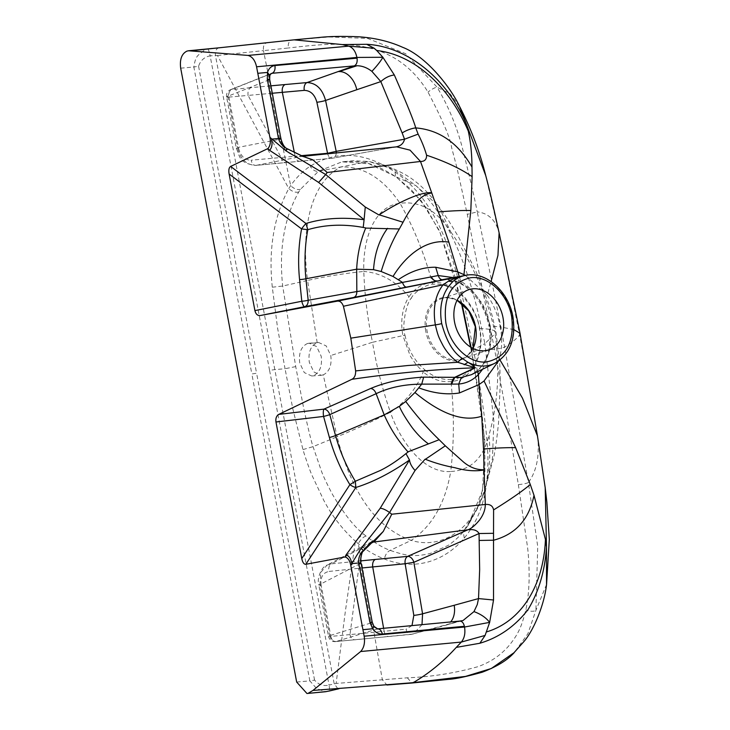 <?xml version="1.0" encoding="UTF-8"?>
<svg xmlns="http://www.w3.org/2000/svg" width="730" height="730" viewBox="0 0 730 730"><rect width="100%" height="100%" fill="white"/><g stroke="black" fill="none" stroke-linecap="round" stroke-linejoin="round"><path stroke-width="0.55" stroke-dasharray="3.65 2.74" d="M323.253 374.873L321.218 375.293L313.781 371.908L309.301 362.308C308.06 352.152 310.688 345.646 317.194 342.781L318.672 342.525L326.191 345.91L330.79 355.501C331.94 365.237 329.431 371.698 323.253 374.873L337.123 436.786C354.515 429.669 372.273 421.502 390.422 412.277C382.438 389.382 376.461 366.049 372.51 342.279L330.79 355.501M307.713 343.465L307.211 343.62C301.034 346.75 298.543 353.21 299.747 363.002L304.273 372.592L311.746 375.987L313.8 375.548C319.923 372.373 322.386 365.922 321.182 356.194L316.656 346.604L309.191 343.209L307.713 343.465L317.194 342.781L307.585 280.466C325.562 276.442 344.295 273.431 363.805 271.432C364.599 294.993 367.5 318.608 372.51 342.279L402.914 335.627C401.564 328.336 401.409 321.355 402.44 314.666C403.599 307.704 405.789 301.736 409.01 296.763C396.098 281.324 381.033 272.883 363.805 271.432C362.691 240.571 373.377 206.106 400.04 203.305C419.686 200.741 436.522 210.149 450.556 231.538L438.63 206.161L415.936 185.648L393.397 169.269L368.942 161.485L340.7 166.987C363.175 166.111 382.958 178.211 400.04 203.305C413.554 227.121 424.285 253.538 432.233 282.565C422.707 283.349 414.969 288.076 409.01 296.763L411.245 298.387C413.673 292.082 428.118 283.349 433.136 284.262C442.937 283.313 452.6 287.136 462.126 295.732C472.42 307.166 478.186 318.088 479.446 328.491C484.757 354.123 471.215 378.286 451.131 379.5L450.939 381.562C454.252 412.103 454.179 442.088 450.72 471.498C470.64 470.412 483.406 458.267 489.009 435.062C491.646 463.523 487.631 488.069 476.973 508.7C463.632 533.429 437.9 548.741 411.245 540.364C432.105 526.23 445.254 503.271 450.72 471.498C423.929 473.633 400.806 442.289 390.422 412.277C405.451 402.102 416.383 388.679 423.227 371.999L416.027 364.544L410.242 355.939L402.914 335.627L405.013 335.298C401.445 326.383 406.683 302.074 411.245 298.387M461.889 303.415L439.533 230.89L420.662 199.993L396.189 176.852L369.134 163.812L341.923 161.841L318.499 171.24L300.468 189.335L298.698 192.036C284.162 218.005 278.814 249.341 282.683 286.032L295.723 366.615L303.397 406.793C307.768 427.068 310.98 440.354 313.033 446.669L321.492 471.242C323.098 475.805 326.812 483.616 332.624 494.685C343.803 513.555 354.013 526.586 363.266 533.767L365.986 536.057C374.809 542.965 382.858 547.737 390.139 550.393C405.871 555.658 413.344 557.318 430.189 553.504L448.147 545.41C453.449 541.879 458.495 537.353 463.267 531.832L476.973 508.7L483.944 493.352L478.944 505.826L467.802 525.892M219.027 47.815C216.162 48.545 214.985 51.182 215.505 55.708L210.14 55.827C209.337 51.903 208.543 49.585 207.767 48.883L211.399 48.326M294.062 39.84L266.842 42.76C264.114 43.627 262.992 46.255 263.475 50.635L288.341 47.998C287.857 43.681 288.961 41.053 291.635 40.132L329.148 36.956L367.601 38.407L405.652 53.701L437.051 87.153C448.238 105.886 456.651 126.044 462.282 147.606C469.563 176.45 474.555 197.867 477.228 211.873C487.302 212.996 494.237 218.79 498.042 229.266L485.715 175.574M337.844 688.709L334.148 683.599L215.505 55.708L217.476 55.498L288.77 188.586L290.649 185.685C296.161 177.728 302.667 171.24 310.168 166.221C336.785 150.024 365.082 151.959 395.067 172.015C448.895 208.506 460.694 287.584 473.743 351.194A7.893 0.885 -10.7 0 1 471.352 351.011A7.893 0.885 -10.7 0 1 471.753 350.628L484.848 343.629L493.882 420.863L492.44 458.613L483.917 493.434L493.9 456.615C495.734 447.189 497.285 435.682 498.572 422.095L500.296 383.058L499.767 364.252L496.062 332.761C493.179 319.101 490.487 308.881 487.978 302.101L476.079 271.587L458.376 236.639L448.64 220.697L438.63 206.161C430.289 194.791 421.803 186.013 413.171 179.817C408.563 176.186 401.527 172.316 392.083 168.201L384.172 165.099L368.942 161.485L353.402 160.764L341.905 161.85C362.372 160.454 372.318 162.169 395.614 176.587L415.936 185.648C456.807 224.703 473.551 287.2 484.848 343.629L496.062 332.761L494.675 331C486.344 294.591 471.635 261.44 450.556 231.538M298.698 192.036C295.55 192.775 292.237 191.625 288.77 188.586C273.841 216.564 268.348 249.432 272.299 287.209L277.564 328.026L285.047 368.705L274.827 369.654A6.579 0.739 169.3 0 0 269.598 370.466L210.13 55.836C204.391 56.967 200.531 60.444 198.578 66.238L193.851 67.005C195.841 54.741 197.584 56.055 205.239 49.412L207.767 48.883M186.971 51.1L205.239 49.412M272.29 93.248L248.1 95.411L281.096 157.498L295.112 156.229L294.354 152.488M472.976 348.429A31.737 24.063 71.8 0 1 468.012 355.026A31.737 24.063 71.8 0 1 461.241 359.005A31.737 24.063 71.8 0 1 457.162 359.844A31.737 24.063 71.8 0 1 427.087 331.091A31.737 24.063 -108.2 0 1 441.376 298.716A31.737 24.063 -108.2 0 1 445.455 297.867A31.737 24.063 -108.2 0 1 449.187 297.886A31.737 24.063 -108.2 0 1 457.099 300.24M405.013 335.298C407.979 349.542 414.549 361.022 424.732 369.754L423.227 371.999C432.114 379.29 441.349 382.483 450.939 381.562C471.945 380.184 485.204 354.442 479.792 328.546C477.42 317.961 476.9 317.778 473.323 309.931C473.587 309.146 463.623 295.048 462.063 294.665L455.137 289.025L447.663 285.029C442.307 282.838 437.16 282.017 432.233 282.565L433.136 284.262M479.546 328.536C487.339 328.737 492.385 329.568 494.675 331C500.159 367.674 498.271 402.367 489.009 435.062M270.894 85.83L250.846 87.664C248.538 88.941 247.625 91.524 248.1 95.411L228.937 97.108C228.289 93.504 229.229 90.931 231.757 89.37L270.62 73.894M228.955 97.044L238.601 148.318A6.579 0.739 -10.7 0 1 236.283 148.199A6.579 0.739 -10.7 0 1 237.451 147.524C240.325 159.177 246.512 165.126 256.02 165.372A6.579 4.134 84.6 0 1 255.755 165.409A6.579 4.134 84.6 0 1 251.184 160.198L281.087 157.507C281.99 160.974 283.578 162.653 285.85 162.553L256.02 165.372L301.508 156.485C295.513 156.904 290.075 154.687 285.202 149.842L279.69 139.275L280.868 138.609M228.937 97.108C226.327 97.291 225.944 97.026 227.769 96.314L268.512 80.09L268.631 76.65L271.14 73.511L230.625 89.653L250.855 87.655M327.56 153.282C328.272 156.567 329.887 158.209 332.415 158.218L255.774 165.409C238.646 163.128 240.17 156.786 236.283 148.19L226.601 96.98L227.769 96.314L230.625 89.653A6.579 6.579 0 0 0 226.61 97.053M520.025 333.245L519.614 334.878C517.013 338.537 511.995 342.589 504.576 347.033A6.579 0.739 -10.7 0 1 494.548 349.323L467.282 214.346L456.779 167.015L451.578 147.469C450.666 138.919 442.809 120.459 427.999 92.08C392.311 33.918 333.427 42.979 288.341 47.998M269.598 370.466L329.038 685.105L336.129 683.444L345.18 612.643L355.41 541.249L358.293 543.713C366.451 550.338 375.147 555.439 384.382 559.016C399.191 564.847 413.782 565.823 428.163 561.945C442.207 557.866 454.243 549.927 464.253 538.138C473.752 526.385 480.194 513.391 483.57 499.174C486.8 490.186 488.762 461.926 487.613 451.085C486.554 423.811 478.789 378.204 473.743 351.194L494.548 349.323L506.921 416.94L518.355 484.611C522.844 484.227 526.184 483.543 528.383 482.576L504.576 347.033C499.913 321.045 490.806 275.986 477.228 211.873L467.282 214.346M459.553 106.407L450.054 93.805L437.06 87.153C434.56 87.664 431.549 89.306 427.999 92.08M465.375 275.392L487.248 295.267L491.098 281.534M499.11 232.824L519.614 334.878C525.901 368.157 532.033 403.453 538.01 440.792L545.21 487.768M487.248 295.267C493.562 304.227 497.897 314.758 500.26 326.857L513.893 329.659M396.189 146.885L332.707 158.173A6.579 4.645 -100.1 0 1 332.415 158.218L395.587 146.986L301.882 156.393L304.063 156.84M299.72 161.266L299.957 161.23C297.648 161.348 296.033 159.678 295.112 156.229L301.225 155.672M459.27 276.524L460.74 281.123C474.536 289.828 485.76 306.235 489.62 326.009L488.917 325.808C491.865 344.733 488.406 359.333 478.533 369.599L471.279 374.727L478.533 369.599L477.694 371.606M453.458 277.61L460.74 281.123L461.78 284.39L463.249 284.581C456.734 280.813 449.963 279.188 442.918 279.709L440.226 280.074L442.918 279.709M482.639 369.207L490.04 349.205L490.022 325.169C485.587 310.259 482.357 302.284 480.322 301.234C475.467 293.962 469.773 288.405 463.249 284.581M238.601 148.318C240.672 156.138 244.869 160.098 251.184 160.198M217.476 55.498L263.475 50.635L290.649 185.685C294.035 188.851 297.311 190.074 300.468 189.335M272.299 287.209L282.674 286.032L307.585 280.466C301.536 236.255 307.704 184.553 340.7 166.987L318.499 171.24C315.433 171.76 312.659 170.09 310.168 166.221M285.202 149.842L287.456 148.893M269.68 79.424A6.579 0.739 -10.7 0 1 268.512 80.09L279.69 139.275L237.451 147.524L227.769 96.314M198.578 66.238L256.577 373.176A6.579 0.739 -10.7 0 1 251.841 373.942L309.839 680.871L314.575 680.105C318.572 684.722 323.399 686.392 329.038 685.114C329.704 688.947 329.723 690.918 329.102 691.009M518.355 484.611L527.617 547.719C528.693 557.419 529.204 567.885 529.122 579.1C528.794 591.574 527.69 601.803 525.828 609.815C521.786 625.747 518.966 633.622 508.527 646.187C499.776 656.042 490.441 661.928 478.533 666.508C455.219 673.115 431.485 676.883 407.349 677.805L336.129 683.444M296.672 682.048L309.839 680.871L316.628 688.527L325.37 691.739M295.723 366.615L285.047 368.705L292.922 409.329L302.977 449.589C303.99 453.503 309.803 470.512 312.002 475.349L323.609 499.986C331.602 515.343 342.197 529.095 355.41 541.24L363.266 533.767M383.615 628.293L384.162 631.267L349.98 634.589L358.713 568.314L361.998 567.976M377.611 628.858L336.083 641.524L411.309 634.37L445.391 625.364A19.728 13.843 74.9 0 0 450.656 621.942M461.853 620.801L443.621 625.665A19.728 13.843 74.9 0 0 445.391 625.364L459.69 621.084M471.753 350.628L484.811 440.172L482.621 490.204L467.802 525.901L463.267 531.832M349.98 634.589L330.845 636.414C331.812 640.128 333.564 641.834 336.083 641.524L355.154 639.717C352.663 640.018 350.938 638.312 349.971 634.589M422.004 624.652L413.18 634.042L354.661 639.818M372.254 622.279A6.579 0.739 -10.7 0 1 371.086 622.945L372.482 626.249L377.154 628.95L459.197 621.175L411.309 634.37A6.579 4.225 -95.4 0 1 410.762 634.47A6.579 4.225 -95.4 0 1 406.099 629.187L384.162 631.267A6.579 4.225 -95.4 0 0 388.816 636.551A6.579 4.225 -95.4 0 0 389.364 636.451M371.223 542.372L369.462 543.147L361.222 552.172L359.899 563.761L320.005 584.411L320.771 572.402L327.022 565.12C321.163 566.626 316.574 579.666 318.837 585.077A6.579 0.739 -10.7 0 1 320.005 584.411L329.677 635.629L328.5 636.295L318.837 585.077A6.579 0.739 -10.7 0 0 321.154 585.205L330.845 636.414C328.628 636.66 328.235 636.396 329.677 635.629L371.086 622.945L359.899 563.761L361.067 563.095M411.994 625.601L406.099 629.187M546.533 584.493L535.911 610.344L527.881 633.731L514.285 652.529M498.298 361.268L499.211 358.613C502.112 349.506 502.459 338.921 500.26 326.857L489.62 326.009M499.211 358.613L500.023 360.009M537.453 435.865L538.01 440.792C539.242 458.057 536.039 471.991 528.383 482.576L537.727 546.46L535.911 610.344C533.584 611.74 530.226 611.567 525.828 609.815M424.732 369.754C433.145 376.835 441.951 380.084 451.131 379.5M371.908 541.596L327.022 565.111L331.31 563.843A6.579 4.134 -95.6 0 0 328.892 571.444L358.713 568.314C358.275 564.692 359.078 562.191 361.104 560.841L331.31 563.843L369.526 544.06M490.022 325.169C492.978 343.648 489.383 358.293 479.227 369.115M321.154 585.205C320.205 577.384 322.788 572.804 328.892 571.444M302.977 449.589L313.033 446.66L337.123 436.796C351.823 493.726 376.525 528.255 411.245 540.364L390.139 550.393C387.238 551.761 385.312 554.636 384.382 559.016M361.222 552.172L363.339 550.484M365.986 536.057A7.893 3.367 129.2 0 0 358.293 543.713L382.356 679.785L386.937 684.995M395.067 172.015L395.605 176.587L410.935 189.344L426.256 207.84L440.299 233.162L455.21 277.573L461.369 303.005M494.712 363.339A46.574 35.314 -108.2 0 0 512.351 317.176A46.574 35.314 71.8 0 0 468.213 274.982M425.8 331.384A32.485 24.628 -108.2 0 1 444.597 297.375A32.485 24.628 -108.2 0 1 475.376 326.803A32.485 24.628 71.8 0 1 456.579 360.812A32.485 24.628 71.8 0 1 425.8 331.384M332.415 158.218L285.613 162.589M180.684 68.173L193.851 67.005L251.841 373.942M336.265 152.88A6.579 4.645 -100.1 0 1 332.734 158.173M442.097 279.727L442.663 279.745C449.653 279.389 456.031 280.94 461.78 284.399C475.394 292.675 484.446 306.481 488.917 325.817M269.762 75.546L268.631 76.65M407.349 677.814L411.93 683.015M464.253 538.138L463.267 531.823M314.575 680.105L256.577 373.176M373.942 626.322L372.482 626.249M329.677 635.629C330.59 639.471 332.725 641.442 336.083 641.524M218.881 47.824L218.17 47.888M449.187 297.886L457.071 300.285M467.757 525.956L478.022 506.091L481.754 493.736L484.83 474.226C485.514 441.805 482.74 410.515 476.526 380.376L470.595 347.088M332.168 158.246A6.579 6.579 0 0 0 332.707 158.173M468.012 355.026L472.93 348.411M328.5 636.295A6.579 6.579 0 0 0 335.572 641.615M318.663 342.525L309.173 343.209M311.746 375.987L321.237 375.302M461.241 359.005L488.698 349.953M441.376 298.716L468.833 289.664"/><path stroke-width="1.09" d="M230.662 166.44L305.961 223.489A6.579 0.648 -52.9 0 0 301.572 228.91L229.111 174.005C228.454 170.008 228.974 167.48 230.662 166.44L267.928 148.555C270.246 145.863 270.894 142.113 269.89 137.313L256.568 66.786L356.906 57.433L382.876 57.278C380.932 60.882 377.273 65.581 371.899 71.367C367.062 67.653 362.089 65.782 356.979 65.746L354.278 65.892C356.614 64.642 357.536 62.068 357.043 58.163L356.906 57.433C355.546 51.255 352.818 47.496 348.721 46.145L374.143 48.235L366.679 44.293C406.482 46.382 447.034 77.617 466.808 125.222L459.435 106.188C449.434 85.145 425.043 55.872 402.759 47.35C389.218 41.254 374.171 37.714 357.609 36.728C341.585 36.117 328.646 36.381 318.791 37.531L294.062 39.84L342.379 44.585L366.679 44.293M192.063 50.671L219.027 47.815L188.605 50.762L248.027 55.425C252.279 56.602 255.126 60.389 256.568 66.786M188.605 50.762L186.971 51.1C181.688 53.728 179.589 59.422 180.684 68.173L296.672 682.048L306.965 693.5L326.565 691.538L340.061 688.363L388.123 684.621L312.951 690.434L308.306 693.217M343.419 306.262L443.101 284.764L448.393 281.196L457.792 277.035L337.141 301.18C339.906 300.724 342.005 302.421 343.419 306.262L350.82 338.163L435.354 324.877A6.579 0.739 169.3 0 0 441.705 323.609C439.204 308.945 441.467 296.59 448.494 286.534L443.101 284.764C435.235 295.102 432.653 308.471 435.354 324.877C438.119 336.722 439.077 337.871 443.019 345.555C446.842 352.289 451.751 357.864 457.746 362.281L475.339 367.829L455.118 377.355A6.579 4.845 64.8 0 0 454.717 377.328L423.665 377.145C403.544 378.286 385.896 382.055 370.721 388.46L323.983 409.119L278.769 414.394C276.433 415.835 275.502 418.363 275.967 421.986L323.563 416.438A6.579 0.611 165.3 0 0 329.777 414.631L376.132 393.689C389.209 387.438 404.411 384.254 421.721 384.126L451.642 384.126C451.715 381.014 452.874 378.76 455.118 377.355L461.387 377.474L471.27 374.727M337.141 301.18L260.09 315.561C257.517 315.734 255.792 314.082 254.916 310.597L301.8 301.253A6.579 1.734 -101.3 0 0 304.629 306.691L260.09 315.561M229.111 174.005L254.916 310.597M266.842 42.76L218.79 47.833M301.225 155.672L327.56 153.282L316.875 102.246C314.73 94.535 310.533 90.575 304.291 90.365A6.579 4.225 84.9 0 1 307.038 82.563L270.894 85.83M327.679 153.756L327.56 153.282L336.202 151.356L404.539 139.211C403.507 143.554 400.524 146.155 395.587 146.986M299.574 279.599L301.8 301.253A6.579 0.858 173.3 0 0 308.17 300.267L305.916 278.769A6.579 0.903 174.8 0 1 299.574 279.599C297.84 262.417 298.506 245.517 301.572 228.91L307.804 229.695C304.875 245.535 304.246 261.897 305.916 278.769L356.669 269.197C357.344 254.67 360.346 240.973 365.693 228.098L399.337 228.974C392.275 240.845 386.216 255.026 381.16 271.505L393.023 276.469C405.269 256.339 425.654 238.436 448.85 242.123L431.722 192.848C422.205 191.114 397.859 202.374 379.208 214.83L403.06 222.239C412.66 203.661 422.232 193.934 431.777 193.048M357.043 58.163L274.927 65.554C271.304 66.028 268.832 68.319 267.518 72.425L257.799 73.301M511.666 316.774C507.879 294.236 488.279 275.502 470.814 277.71C451.295 282.045 442.973 297.092 445.866 322.843C449.662 345.381 469.244 364.106 486.718 361.907C506.237 357.563 514.55 342.525 511.666 316.774M448.494 286.534L452.709 281.689L448.393 281.196M267.883 148.582L269.625 150.353C271.943 147.697 272.573 143.956 271.524 139.129L278.477 138.49C279.918 143.253 282.911 146.721 287.456 148.893L302.074 156.037L313.161 160.089L327.159 172.481L420.489 161.467C424.641 161.531 426.667 159.441 426.585 155.207C445.574 161.576 460.758 168.721 472.118 176.633L470.823 210.541C463.732 210.304 453.029 210.751 438.712 211.882M269.89 137.313L285.987 150.873L325.708 174.543L327.159 172.481M294.354 152.488L282.327 92.345L272.29 93.248M387.53 228.326C379.317 239.632 374.654 253.41 373.532 269.653L381.16 271.505M457.099 300.24A31.737 24.063 -108.2 0 1 475.531 326.62A31.737 24.063 71.8 0 1 472.976 348.429M363.221 227.441L364.087 219.721L318.627 182.445L325.708 174.543L365.274 207.028L364.087 219.721C342.525 216.965 323.144 218.224 305.961 223.489L307.804 229.695C325.042 224.603 343.52 223.855 363.221 227.441L365.757 227.942M274.927 65.554C275.42 69.45 274.498 72.024 272.162 73.283L270.62 73.894M371.899 71.367L380.832 81.596C384.938 77.809 389.437 75.61 394.328 74.98C406.729 103.368 413.864 121.007 415.735 127.905L418.117 134.128L404.539 139.211L402.175 132.997A10.521 2.884 -20.8 0 1 415.735 127.905C439.296 129.876 458.038 142.916 471.981 167.051L472.118 176.633M471.735 350.546L461.889 303.415M373.532 269.653L356.669 269.197L356.833 291.544C356.815 294.81 355.711 296.8 353.539 297.493L304.629 306.691C307.065 305.888 308.243 303.753 308.17 300.267L356.833 291.544C368.358 290.065 388.25 286.014 402.504 282.401L438.228 275.548L453.458 277.61M356.979 65.746L338.93 71.604A19.728 13.733 -109 0 1 356.778 89.726L380.832 81.596L402.175 132.997M279.69 139.275C281.561 138.554 281.159 138.289 278.477 138.49L267.29 79.305L267.518 72.425L269.762 75.546L271.149 73.511L272.162 73.283L354.278 65.892L307.038 82.563C316.172 82.946 322.35 88.905 325.571 100.457L336.202 151.356A6.579 4.645 -100.1 0 1 336.265 152.88M376.753 50.534L382.876 57.278L394.328 74.98M491.098 281.534L497.951 255.345L499.11 232.824L520.025 333.245L537.453 435.865L545.21 487.768L546.487 546.943L546.533 584.493M513.893 329.659L520.025 333.245M304.291 90.365L282.327 92.345C281.835 88.439 282.756 85.839 285.074 84.543M470.823 210.541L463.961 274.635L457.746 271.879L459.27 276.524M463.961 274.635L465.375 275.392M468.213 274.982A46.574 35.314 71.8 0 0 465.713 275.329A46.574 35.314 71.8 0 0 452.709 281.689L458.166 276.935L353.539 297.493M302.329 156.366L396.682 146.839L410.032 150.143L420.489 161.467L431.722 192.848M302.777 156.329L312.668 159.751M431.339 276.716C432.771 279.7 434.624 281.105 436.896 280.913A6.579 4.964 -100.6 0 1 436.522 281.013C433.72 280.603 431.996 279.17 431.339 276.716M440.327 280.055L458.166 276.935M418.117 134.128C421.757 141.209 424.577 148.236 426.585 155.207M393.023 276.469L402.504 282.401C403.571 285.567 404.949 287.136 406.656 287.1M442.918 279.709C440.829 279.873 439.259 278.486 438.228 275.548L435.701 267.253C423.272 266.998 410.853 271.122 398.425 279.626M435.71 267.253L457.746 271.879L448.85 242.123M499.11 232.824C495.278 215.87 491.025 195.184 485.724 175.601L466.808 125.222L468.268 131.053C470.677 142.003 471.918 154.003 471.981 167.051M248.027 55.425L348.721 46.145L342.379 44.585M399.337 228.974L403.06 222.239M502.988 317.577A31.737 24.063 71.8 0 0 468.833 289.664A31.737 24.063 71.8 0 0 454.544 322.049A31.737 24.063 71.8 0 0 488.698 349.953A31.737 24.063 71.8 0 0 502.988 317.577M303.826 156.768L287.392 148.82L285.987 150.873M267.29 79.305A6.579 0.739 -10.7 0 1 269.68 79.424L280.868 138.609C282.492 144.412 284.663 147.816 287.392 148.82M318.627 182.445L269.625 150.353M376.753 50.525L374.143 48.235M365.274 207.028L379.007 214.985M338.693 688.792L337.844 688.709M325.388 691.748L329.102 691.009M312.951 690.434L360.656 651.525L461.323 642.072L485.094 635.438L479.856 643.258L456.277 647.391C443.338 661.608 429.276 673.179 414.102 682.112L411.93 683.015L448.521 679.356C455.21 679.01 466.424 676.628 482.174 672.23C496.865 666.673 507.569 660.102 514.285 652.529L491.308 668.507L465.494 676.418L413.043 682.678L388.123 684.621M361.998 567.976L405.123 563.752L413.855 562.31A6.579 4.517 66.2 0 0 407.641 556.379L467.912 529.779L371.223 542.372M383.615 628.293L372.711 566.9C372.3 563.286 373.13 560.804 375.202 559.454L407.641 556.379C405.57 557.702 404.73 560.165 405.123 563.752L413.828 615.381L411.994 625.601M441.705 323.609C446.395 340.928 453.175 352.471 462.035 358.238L457.746 362.281L407.997 365.502L355.638 370.913L350.82 338.163M275.967 421.986L301.773 558.578L349.898 484.665L355.337 481.262L380.366 470.458C388.615 466.379 397.147 460.767 405.953 453.613L409.493 460L380.193 508.253C382.602 508.372 385.732 509.786 389.565 512.506L415.051 470.494C411.684 466.726 409.831 463.231 409.493 460C390.988 472.912 373.103 482.074 355.848 487.485A6.579 1.715 33.1 0 1 349.898 484.665C340.946 469.983 334.112 454.27 329.412 437.526A6.579 0.566 163.8 0 0 335.545 435.591L384.199 414.905C390.176 428.455 398.096 440.765 407.97 451.852L439.159 439.715C427.771 428.747 416.62 415.99 405.707 401.454L414.95 392.539L421.721 384.126L423.665 377.145M301.773 558.578C302.621 562.511 303.972 564.418 305.843 564.29L355.848 487.485L355.337 481.262C346.695 467.127 340.098 451.897 335.545 435.591L329.777 414.631C328.509 411.227 326.575 409.393 323.983 409.119A6.579 1.679 83.3 0 0 323.563 416.438L329.412 437.526M325.379 691.739L326.565 691.538M360.656 651.525C363.996 647.848 365.164 642.738 364.16 636.195L464.535 627.024L489.648 622.38C486.162 617.772 480.933 614.176 473.98 611.603L462.993 620.546L459.69 621.084L377.647 628.858L373.942 626.322L372.638 628.767L362.901 629.689M459.197 621.175C461.707 620.838 463.44 622.544 464.389 626.285L464.535 627.024C465.503 633.302 464.426 638.321 461.323 642.072L456.277 647.391M364.16 636.195L350.829 565.677L351.732 563.615L358.685 562.976C358.293 558.021 359.844 553.86 363.339 550.484L361.095 548.339L389.565 512.506L391.727 514.212L485.304 504.485C490.058 504.047 492.823 505.863 493.599 509.905C509.531 500.059 521.767 491.6 530.299 484.537L515.626 447.691C507.149 447.517 496.446 447.964 483.515 449.032L484.081 469.947C475.467 471.534 465.731 470.786 454.89 467.711C444.734 465.831 434.907 463.03 425.389 459.289L445.309 445.811L463.34 461.889C469.855 467.383 476.763 469.992 484.054 469.737M462.035 358.238L467.93 362.272C471.899 364.662 474.363 366.524 475.339 367.829M305.843 564.29L345.044 556.972L346.066 554.891C349.049 555.804 350.947 558.705 351.732 563.615L361.095 548.339M345.044 556.972L345.098 556.963C348.101 557.902 350.008 560.804 350.829 565.668M428.227 443.703C422.615 439.679 417.186 434.204 411.93 427.296C405.588 418.336 401.4 411.355 399.365 406.336L405.707 401.454M405.953 453.613L408.088 451.989M464.399 626.285L382.356 634.06C381.379 630.346 379.646 628.639 377.154 628.95M473.98 611.603L477.274 604.559L478.524 598.582L493.535 600.005L493.535 533.302L479.044 533.539C477.283 530.336 473.578 529.077 467.912 529.779C471.233 528.639 475.057 525.445 479.4 520.198C483.333 514.969 485.304 509.732 485.304 504.485L484.081 469.956M399.365 406.336L384.199 414.905L376.132 393.689C374.91 390.577 373.112 388.834 370.721 388.46M413.828 615.381A6.579 0.666 170 0 0 422.57 613.802L422.004 624.652M450.656 621.942A19.728 13.843 74.9 0 0 454.188 605.279L478.524 598.582L479.656 569.619L479.044 533.539L413.855 562.31L422.57 613.802L454.188 605.279M478.396 374.609C472.867 380.211 466.306 383.359 458.723 384.044L451.642 384.126L454.717 377.328L474.938 367.801C435.673 369.252 394.656 373.085 351.897 379.299C354.506 377.976 355.747 375.174 355.638 370.913M485.094 635.438L489.648 622.38L493.535 600.005M479.856 643.258C498.809 637.637 514.814 626.495 527.872 609.842C538.749 592.012 544.954 571.042 546.487 546.943L545.438 539.443L534.004 495.296L530.299 484.537M500.023 360.009L522.443 398.06L537.453 435.865M515.626 447.691L484.054 380.978L479.035 384.573L478.396 374.599L482.639 369.207M478.396 374.599L477.694 371.606M484.054 380.978L498.298 361.268M440.217 280.074L465.713 275.329C485.961 270.949 508.71 291.644 512.934 316.838C516.165 338.72 510.097 354.223 494.712 363.339A46.574 35.314 -108.2 0 1 485.395 365.931A46.574 35.314 -108.2 0 1 467.93 362.272L464.189 364.763M369.526 544.06L374.271 541.605L383.314 531.385L391.727 514.212M493.535 533.302L493.599 509.905M461.387 377.474L458.732 384.044L459.453 392.95C447.125 395.021 433.602 393.333 418.883 387.895M459.453 392.95L479.035 384.573L481.745 416.219L483.515 449.032M414.95 392.539C436.75 410.598 460.676 423.108 481.745 416.219M351.897 379.299L278.769 414.394M439.159 439.715L445.309 445.811M371.908 541.596L372.692 540.985C373.833 539.516 362.938 550.831 363.138 551.314L383.314 531.385M359.899 563.761C361.77 563.04 361.359 562.775 358.685 562.976L369.864 622.161A6.579 0.739 -10.7 0 1 372.254 622.279L373.942 626.322M380.193 508.253L346.066 554.891M415.051 470.494L425.143 459.17M316.875 102.246A6.579 0.812 168.6 0 0 325.571 100.457L356.778 89.726M376.744 50.525C413.974 54.741 449.05 86.003 468.268 131.053M382.356 634.06C378.651 634.233 375.412 632.463 372.638 628.767L369.864 622.161M479.163 540.446L493.644 540.209C515.708 534.296 529.168 519.322 534.004 495.296M375.202 559.454L360.775 560.877M486.609 631.888C521.083 621.558 543.54 586.09 545.438 539.443M457.071 300.285L468.724 310.843L475.339 326.766L472.93 348.411M470.595 347.088L461.369 303.005M218.891 47.824L294.062 39.84M485.724 175.601C479.856 151.931 471.096 128.799 459.435 106.188M269.772 75.555L269.68 79.424M329.221 691.027L338.611 688.819M411.93 683.015L386.937 684.995M513.108 653.706L523.383 642.154C533.055 631.651 544.37 605.252 546.587 584.183M325.37 691.748L306.965 693.5M545.21 487.768L546.889 502.331L549.316 539.415L546.587 584.155M494.712 363.339L471.324 374.709M363.138 551.314C361.542 551.88 359.899 561.936 361.067 563.095L372.254 622.279"/></g></svg>
